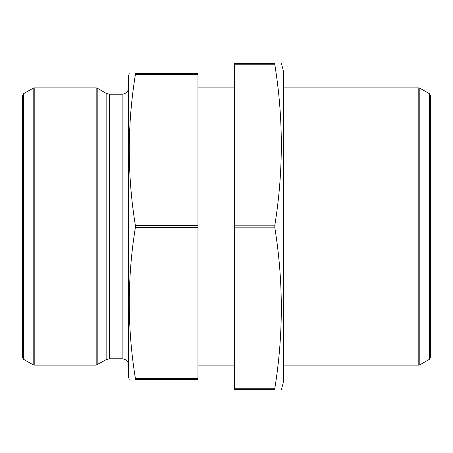 <?xml version="1.0" encoding="UTF-8"?>
<svg xmlns="http://www.w3.org/2000/svg" width="453" height="453" viewBox="0 0 453 453"><rect width="100%" height="100%" fill="white"/><g stroke="black" fill="none" stroke-linecap="round" stroke-linejoin="round"><path stroke-width="0.68" d="M234.654 389.58L234.654 388.244L274.841 388.244L274.841 389.58C283.465 389.58 283.465 389.58 274.841 389.58L234.654 389.58M274.841 64.756L274.841 63.42L234.654 63.42L234.654 64.756L274.841 64.756C283.47 118.227 283.47 171.693 274.841 225.164L234.654 225.164L234.654 388.244M283.578 71.84L283.51 381.686L283.578 71.84M234.654 64.756L234.654 225.164M234.654 227.836L274.841 227.836L274.841 225.164M274.841 63.42C283.465 63.42 283.465 63.42 274.841 63.42M274.841 227.836C283.47 281.307 283.47 334.773 274.841 388.244M135.419 73.612C127.231 73.612 127.231 73.612 135.419 73.612C127.231 73.612 127.231 73.612 135.419 73.612L197.961 73.612L197.961 379.388L135.419 379.388L135.419 378.623C127.225 328.17 127.225 277.717 135.419 227.264L135.419 225.736C127.225 175.283 127.225 124.83 135.419 74.377L135.419 73.612M135.419 379.388C127.231 379.388 127.231 379.388 135.419 379.388C127.231 379.388 127.231 379.388 135.419 379.388L135.419 378.623L135.419 379.388M106.144 359.671L109.405 358.799L122.129 358.799L122.129 94.201L109.405 94.201L106.144 93.329L106.144 359.671L96.166 365.118L34.202 365.118L33.182 364.846L33.182 88.154L34.202 87.882L34.202 365.118M33.182 88.154L23.669 93.646L23.669 359.354L33.182 364.846M23.669 359.354L22.65 357.587L22.65 95.413L23.669 93.646M122.129 358.799C126.093 359.184 128.267 361.358 128.652 365.322M129.196 73.612L128.652 75.651L128.652 377.349L129.196 379.388M429.331 93.646L430.35 95.413L430.35 357.587L429.331 359.354L429.331 93.646L419.818 88.154L419.818 364.846L418.799 365.118L418.799 87.882L419.818 88.154M197.961 87.882L234.654 87.882M283.578 87.882L418.799 87.882M197.961 74.377L135.419 74.377M197.961 225.736L135.419 225.736M197.961 227.264L135.419 227.264M197.961 378.623L135.419 378.623M106.144 93.329L97.185 88.154L97.185 364.846M96.166 365.118L96.166 87.882L34.202 87.882M109.405 94.201L109.405 358.799M283.51 71.314L281.392 63.42M283.51 381.686L281.392 389.58M122.129 94.201C126.093 93.816 128.267 91.642 128.652 87.678M96.166 87.882L97.185 88.154M429.331 359.354L419.818 364.846M197.961 365.118L234.654 365.118M283.578 365.118L418.799 365.118"/></g></svg>
